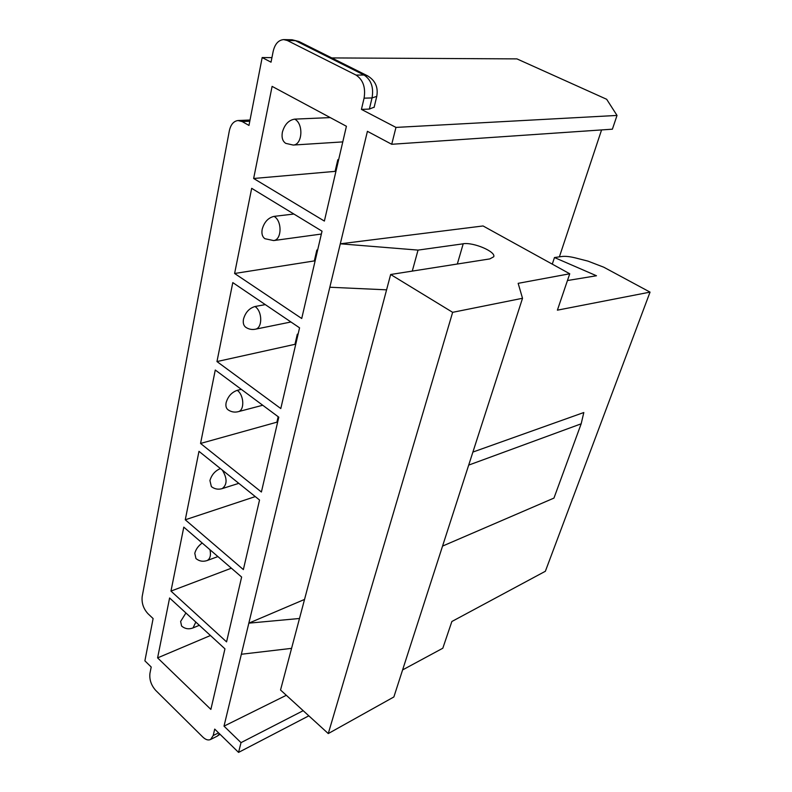 <?xml version="1.0" encoding="UTF-8"?>
<svg xmlns="http://www.w3.org/2000/svg" width="792" height="792" viewBox="0 0 792 792"><rect width="100%" height="100%" fill="white"/><g stroke="black" fill="none" stroke-linecap="round" stroke-linejoin="round"><path stroke-width="1.19" d="M286.318 695.287L224.007 726.145L241.015 742.639L238.56 752.4L214.721 729.095L213.196 735.53L210.632 739.451C208.306 740.589 205.692 739.787 202.782 737.025L155.648 690.337C151.153 685.219 149.262 679.556 149.945 673.368L151.203 667.013L144.886 660.835L153.113 618.562L147.965 613.701C143.431 608.731 141.501 602.999 142.184 596.515L229.314 130.898C230.7 124.621 233.581 121.166 237.966 120.532L250.025 120.018M299.485 618.493L248.837 623.156L367.419 131.323L391.723 144.283L395.97 127.413L361.429 109.385L364.082 98.159C365.775 87.496 363.112 79.804 356.073 75.091L287.328 40.501L283.665 39.6C278.418 40.075 274.913 43.996 273.171 51.381L271.032 62.182L262.172 57.559L248.975 125.433L242.194 121.572L237.966 120.532M224.007 726.145L241.352 654.251L291.575 648.361M304.544 599.425L248.837 623.156L241.352 654.251M299.564 327.829L280.794 408.553L216.968 361.568L232.789 282.595L299.564 327.829M346.411 126.274L324.373 221.067L253.648 178.487L272.102 86.377L346.411 126.274M301.722 318.503L234.61 273.488L251.678 188.328L322.027 231.175L301.722 318.503M259.538 500.019L243.362 569.587L185.269 519.79L198.98 451.331L259.538 500.019M278.794 417.176L261.4 492.01L200.554 443.451L215.275 370.022L278.794 417.176M241.629 577.041L183.793 527.135L170.973 591.099L226.561 641.876L241.629 577.041M157.598 657.885L210.87 709.404L224.948 648.836L169.597 597.98L157.598 657.885L210.454 635.521M308.83 715.829L238.56 752.4M216.929 736.303L220.028 734.283M210.632 739.451L217.384 736.075L219.434 733.699M303.188 710.681L241.015 742.639M231.383 568.201L170.973 591.099M463.122 243.738C473.656 242.075 496.119 251.777 493.723 256.766L489.812 258.915L390.644 274.497L452.648 312.325L522.522 298.277L518.156 283.338L569.745 273.775L557.39 310.167L650.044 292.119L545.361 571.27L451.866 621.502L442.817 648.222L402.593 669.923M522.522 298.277L393.872 696.96L328.274 733.57L280.536 690.01L390.644 274.497M262.172 57.559L271.933 57.608M331.769 57.925L516.928 58.885L606.662 99.277L617.018 115.434L395.97 127.413M337.135 162.627L337.976 162.558M316.691 250.718L317.513 250.589M559.39 256.846L601.573 129.928M412.276 271.102L418.037 250.104L340.322 243.807L483.061 225.958L569.745 273.775M329.828 287.239L386.575 289.832M617.018 115.434L612.394 129.185L391.723 144.283M374.161 107.158L369.359 109.078L361.429 109.385M376.764 96.367L372.032 97.941C373.864 87.526 371.21 79.893 364.063 75.022L356.073 75.091M278.16 416.711L276.893 422.176L200.554 443.451M237.234 390.337C244.035 394.911 244.778 410.236 238.313 411.662C234.531 412.622 231.066 411.959 227.898 409.682C226.116 408.217 225.522 405.88 226.126 402.683C227.957 396.416 231.66 392.297 237.234 390.337L241.293 389.337M255.281 496.594L185.269 519.79M222.344 470.111C227.324 478.398 227.304 484.555 222.275 488.585C218.285 489.783 214.642 489.119 211.365 486.605L209.93 480.566C211.593 474.834 215.087 470.834 220.404 468.557M317.661 249.945L316.84 250.064L314.325 260.915L234.61 273.488M274.052 216.374C282.259 220.82 281.902 239.827 273.666 240.57L264.944 238.719C262.32 236.857 261.4 233.68 262.202 229.205C264.261 222.037 268.211 217.76 274.052 216.374L293.882 214.028M338.649 159.647L337.818 159.717L335.105 171.369L253.648 178.487M294.634 119.137C303.752 123.453 302.495 144.926 293.218 145.055L285.773 143.372C282.586 141.283 281.457 137.56 282.368 132.215C284.566 124.522 288.654 120.166 294.634 119.137L330.244 117.592M298.119 334.026L297.317 334.194L294.97 344.312L216.968 361.568M254.975 306.524C262.419 311.048 262.697 328.037 255.41 329.205C251.915 329.898 248.688 329.254 245.718 327.254C243.55 325.591 242.817 322.879 243.5 319.107C245.441 312.414 249.262 308.217 254.975 306.524L265.29 304.613M418.037 250.104L463.211 243.807L457.321 264.023M376.834 96.099L374.101 107.425M367.844 75.973L364.063 75.022L295.426 40.649L287.328 40.501M376.705 96.614C378.447 87.447 375.378 80.507 367.478 75.784L298.921 41.491L291.773 39.758L283.665 39.6M567.448 280.526L596.475 275.755L554.469 257.539L552.281 264.142M472.903 452.064L583.813 412.523L581.17 423.809L553.954 498.089L442.55 546.094M452.648 312.325L328.274 733.57M650.044 292.119L603.751 267.201L587.931 261.113L575.725 257.994C570.002 256.558 565.389 256.063 561.894 256.499L554.469 257.539M468.696 465.102L581.17 423.809M209.989 549.737C211.088 555.251 210.167 558.845 207.207 560.508C203.059 561.924 199.317 561.271 195.961 558.558L194.792 553.331C195.832 549.282 198.297 545.846 202.208 543.025M195.822 622.076L193.03 627.908C188.783 629.521 184.962 628.888 181.576 626.007L180.625 621.453L185.922 612.978M218.562 732.857L213.196 735.53M242.194 121.572L249.787 121.235M369.359 109.078L372.032 97.941L364.082 98.159M298.93 41.501L292.09 39.758M238.313 411.662L262.726 405.247M222.275 488.585L238.798 483.348M273.666 240.57L321.354 234.046M293.218 145.055L342.778 141.897M255.41 329.205L290.941 321.988M207.207 560.508L217.919 556.578M193.03 627.908L199.337 625.304"/></g></svg>

